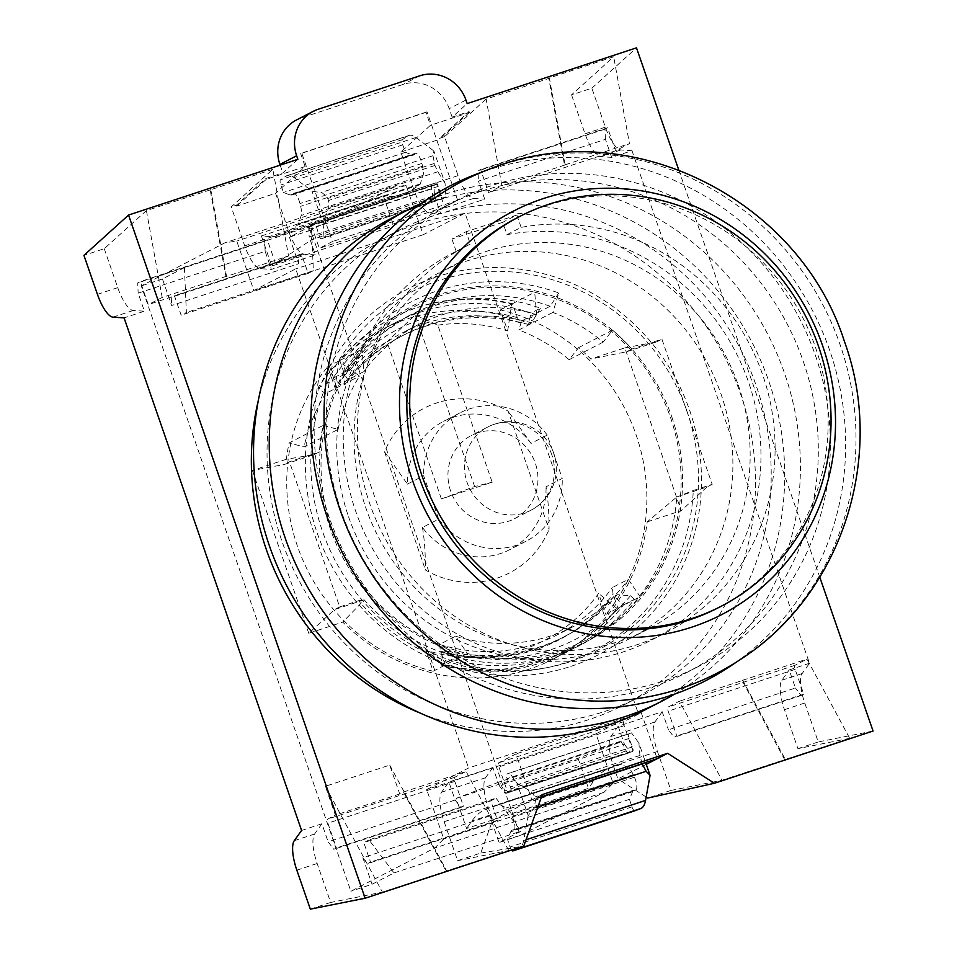 <?xml version="1.0" encoding="UTF-8"?>
<svg xmlns="http://www.w3.org/2000/svg" width="957" height="957" viewBox="0 0 957 957"><rect width="100%" height="100%" fill="white"/><g stroke="black" fill="none" stroke-linecap="round" stroke-linejoin="round"><path stroke-width="0.72" stroke-dasharray="4.79 3.59" d="M314.171 454.611L319.411 451.919A189.39 179.808 -117.3 0 1 323.131 425.398L289.11 442.935A189.39 179.808 62.7 0 0 286.37 459.276L314.171 454.611L284.217 464.48L289.445 461.776L319.411 451.919M323.131 425.398L338.084 429.406L304.063 446.943L289.11 442.935M286.37 459.276L252.373 470.473L284.217 464.48M338.084 429.406A173.444 164.676 -117.3 0 1 359.533 376.065L342.762 364.067A198.757 188.708 -117.3 0 1 558.768 292.962L552.883 312.413A173.444 164.676 -117.3 0 1 603.113 342.163L612.516 330.141A189.39 179.808 -117.3 0 1 631.955 349.03L661.921 339.173L712.175 484.302L693.275 490.522A200.635 190.491 -117.3 0 1 566.388 662.423A200.635 190.491 -117.3 0 1 358.612 600.685L339.699 606.917L289.445 461.776M678.728 169.844L819.79 577.203M451.812 659.421L440.926 665.031L443.079 652.626L446.225 651.011L452.709 654.265L451.812 659.421A189.39 179.808 -117.3 0 0 577.538 646.549L582.143 644.181A189.39 179.808 -117.3 0 1 364.27 599.907L342.75 622.098A189.39 179.808 62.7 0 0 553.577 658.906A189.39 179.808 62.7 0 0 647.219 521.876L676.766 497.042A189.39 179.808 -117.3 0 1 582.143 644.181M440.926 665.031A189.39 179.808 62.7 0 0 566.652 652.172A189.39 179.808 62.7 0 0 623.521 604.932L614.083 596.343L617.217 594.716L630.472 595.744L634.407 599.321A189.39 179.808 -117.3 0 1 577.538 646.549M630.472 595.744A196.879 186.926 -117.3 0 1 452.709 654.265M614.083 596.343A189.39 179.808 -117.3 0 1 561.747 638.008A189.39 179.808 -117.3 0 1 443.079 652.626M617.217 594.716A189.39 179.808 -117.3 0 1 564.893 636.393A189.39 179.808 -117.3 0 1 446.225 651.011M623.521 604.932L634.407 599.321M358.612 600.685L364.27 599.907M676.766 497.042L693.275 490.522M364.007 599.883L334.472 609.609L308.752 633.295L342.75 622.098M339.699 606.917L334.472 609.609M342.319 373.386L371.448 340.883L406.593 316.911L431.308 306.539C468.368 294.935 504.746 295.474 540.442 308.178L531.075 312.999A187.512 178.026 62.7 0 0 395.803 322.473A187.512 178.026 62.7 0 0 332.952 378.218L342.319 373.386L345.321 384.188L342.187 385.803L332.952 378.218M540.442 308.178L531.59 322.868L528.455 324.495L531.075 312.999M531.59 322.868A189.39 179.808 62.7 0 0 403.591 335.117A189.39 179.808 62.7 0 0 345.321 384.188M528.455 324.495A189.39 179.808 62.7 0 0 400.457 336.732A189.39 179.808 62.7 0 0 342.187 385.803M558.768 292.962L550.155 306.264L521.577 320.99A187.512 178.026 62.7 0 0 382.716 329.22A187.512 178.026 62.7 0 0 317.796 388.075L325.524 393.602L359.533 376.065M317.796 388.075L346.374 373.35L342.762 364.067M550.155 306.264A187.512 178.026 62.7 0 0 411.295 314.494A187.512 178.026 62.7 0 0 346.374 373.35M552.883 312.413L518.861 329.95L521.577 320.99M252.373 470.473L308.752 633.295M647.219 521.876L681.217 510.679L624.837 347.858L590.84 359.054A189.39 179.808 62.7 0 0 578.495 347.678L569.092 359.7A173.444 164.676 62.7 0 0 518.861 329.95M325.524 393.602A173.444 164.676 62.7 0 0 304.063 446.943M434.442 195.623L440.687 213.674L429.573 212.933A28.124 8.733 71.8 0 1 414.034 190.12L400.851 152.055L430.447 125.295L425.973 112.376L427.013 111.837L457.661 200.336L444.574 207.083L436.607 184.067L433.988 185.419L434.442 195.623L309.159 236.858L315.403 254.909L271.381 269.407L265.137 251.356L138.155 293.153L144.411 311.204L124.087 317.891M873.059 731.04L818.247 741.95L804.753 703A28.124 8.733 71.8 0 1 802.193 673.501L809.502 663.261L632.003 150.692L611.69 157.379L605.446 139.327L478.464 181.124L484.709 199.176L440.687 213.674M809.502 663.261L789.19 669.948L795.434 687.999L668.453 729.796L674.135 737.297L676.755 735.957L668.177 711.171A3.744 1.16 71.8 0 1 667.998 707.091L679.434 701.206L722.033 780.266L784.668 759.643L742.07 680.583L679.434 701.206M646.25 764.332L617.935 778.938L613.437 765.971A28.124 8.733 71.8 0 1 610.877 736.483L618.186 726.243L662.208 711.745L668.453 729.796M618.186 726.243L624.431 744.295L499.147 785.53L504.829 793.03L507.449 791.69L498.872 766.904A3.744 1.16 71.8 0 1 498.693 762.825L515.955 753.925L531.889 799.944L492.64 820.173L480.773 853.046L457.625 860.666L444.132 821.704A28.124 8.733 71.8 0 1 441.572 792.217L448.881 781.977L492.903 767.478L499.147 785.53M455.125 800.028L328.143 841.825L333.826 849.326L336.445 847.974L327.868 823.199A3.744 1.16 71.8 0 1 327.689 819.12L335.381 815.149L325.38 786.295L389.726 765.122L399.715 793.975L403.459 792.049L466.107 771.426L454.671 777.323A3.744 1.16 -108.2 0 0 454.85 781.402L463.427 806.177L460.807 807.529L455.125 800.028L448.881 781.977M301.587 830.461L321.899 823.774L328.143 841.825M631.955 349.03L626.727 351.733L590.84 359.054M578.495 347.678L612.516 330.141M569.092 359.7L603.113 342.163M624.837 347.858L656.681 341.864L626.727 351.733M656.681 341.864L661.921 339.173M272.817 169.305L210.181 189.929L225.912 276.585L288.547 255.962L272.817 169.305L231.235 206.903L244.729 245.853A28.124 8.733 71.8 0 0 260.268 268.654L271.381 269.407M265.137 251.356L264.682 241.152L267.302 239.8L275.269 262.816L288.547 255.962M210.181 189.929L146.409 210.6L104.253 248.7L83.941 255.387M297.866 159.317L282.841 172.906L265.914 178.48L236.319 205.229L231.235 206.903M210.743 189.414L226.51 276.274L225.912 276.585M632.003 150.692L620.89 149.95A28.124 8.733 71.8 0 1 605.35 127.149L591.857 88.188L571.544 94.875L613.688 56.774L549.354 77.96L565.12 164.819L564.522 165.118L548.792 78.462L486.144 99.085L501.875 185.742L488.596 192.584L480.629 169.58L478.01 170.932L478.464 181.124M564.522 165.118L501.875 185.742M486.144 99.085L444.562 136.672L458.056 175.633A28.124 8.733 -108.2 0 0 473.595 198.434L484.709 199.176M444.562 136.672L439.49 138.346L469.074 111.598L452.147 117.173L467.172 103.583M591.857 88.188L636.489 47.85M400.851 152.055L439.789 139.232L439.49 138.346M226.51 276.274L162.176 297.46L148.287 304.613L140.32 281.597L137.7 282.949L138.155 293.153M275.269 262.816L148.287 304.613M267.302 239.8L140.32 281.597M264.682 241.152L137.7 282.949M146.409 210.6L162.176 297.46M104.253 248.7L117.747 287.65A28.124 8.733 -108.2 0 0 133.286 310.463L144.411 311.204M236.319 205.229L236.63 206.114L275.568 193.29L288.751 231.367A28.124 8.733 -108.2 0 0 304.29 254.167L315.403 254.909M611.69 157.379L600.577 156.637A28.124 8.733 71.8 0 1 585.038 133.836L571.544 94.875M605.446 139.327L604.991 129.135L607.611 127.783L615.578 150.787L629.455 143.634L613.688 56.774M604.991 129.135L478.01 170.932M607.611 127.783L480.629 169.58M615.578 150.787L488.596 192.584M565.12 164.819L629.455 143.634M321.899 823.774L314.59 834.014A28.124 8.733 -108.2 0 0 317.15 863.501L330.643 902.463L382.417 892.151L446.752 870.978L508.705 850.486L457.625 860.666M325.38 786.295L382.417 892.151M389.726 765.122L446.752 870.978M403.459 792.049L446.058 871.109M399.715 793.975L335.381 815.149M330.643 902.463L310.331 909.15M480.773 853.046L523.778 846.012M508.705 850.486L466.107 771.426M463.427 806.177L336.445 847.974M460.807 807.529L333.826 849.326M492.903 767.478L485.582 777.73A28.124 8.733 -108.2 0 0 488.154 807.218L492.64 820.173M662.208 711.745L654.899 721.997A28.124 8.733 -108.2 0 0 657.459 751.484L670.953 790.446L722.033 780.266M742.07 680.583L742.668 680.271L785.362 759.511L849.696 738.326L807.014 659.098L794.968 665.294A3.744 1.16 -108.2 0 0 795.147 669.374L803.736 694.16L801.117 695.5L795.434 687.999M784.668 759.643L785.362 759.511M742.668 680.271L807.014 659.098M849.696 738.326L797.935 748.637L784.441 709.687A28.124 8.733 71.8 0 1 781.869 680.188L789.19 669.948M803.736 694.16L676.755 735.957M801.117 695.5L674.135 737.297M818.247 741.95L797.935 748.637M670.953 790.446L647.793 798.066M712.175 484.302L706.948 487.005L677.412 496.719M706.948 487.005L681.217 510.679M624.431 744.295L630.113 751.795L504.829 793.03M630.113 751.795L507.449 791.69M632.733 750.444L624.155 725.669A3.744 1.16 71.8 0 1 623.976 721.59L641.238 712.678L515.955 753.925M641.238 712.678L657.184 758.698M542.356 794.549L531.889 799.944L541.554 796.762M646.166 797.025L617.935 778.938M444.574 207.083L319.291 248.318L311.324 225.314L308.704 226.665L309.159 236.858M436.607 184.067L311.324 225.314M433.988 185.419L308.704 226.665M425.973 112.376L300.677 153.622L301.73 153.084L332.378 241.583L319.291 248.318M427.013 111.837L301.73 153.084M457.661 200.336L332.378 241.583M300.677 153.622L305.151 166.542L275.568 193.29M469.074 111.598L469.385 112.483L430.447 125.295M469.385 112.483L439.789 139.232M305.151 166.542L266.213 179.366L236.63 206.114M265.914 178.48L266.213 179.366M280.15 165.142L282.841 172.906M452.147 117.173L449.204 108.679A37.502 35.6 62.7 0 0 403.088 84.419L301.503 117.867A37.502 35.6 62.7 0 0 296.574 119.924M477.639 432.839A46.881 44.512 62.7 0 0 471.478 435.423A46.881 44.512 62.7 0 0 451.907 494.302A46.881 44.512 62.7 0 0 508.287 521.338A46.881 44.512 62.7 0 0 514.435 518.754A46.881 44.512 62.7 0 0 534.018 459.874A46.881 44.512 62.7 0 0 477.639 432.839M531.027 443.426A72.194 68.545 62.7 0 0 453.14 417.312A72.194 68.545 62.7 0 0 443.665 421.283A72.194 68.545 62.7 0 0 407.431 484.11L384.535 451.824A92.757 88.068 -117.3 0 1 436.476 403.017A92.757 88.068 -117.3 0 1 508.131 411.139L549.055 529.329C549.067 512.761 548.062 498.585 546.04 486.79L562.261 478.428L547.248 435.064L531.027 443.426L508.131 411.139M407.431 484.11L423.652 475.749L438.665 519.101L422.444 527.474A72.194 68.545 62.7 0 0 500.332 553.589A72.194 68.545 62.7 0 0 509.818 549.617A72.194 68.545 62.7 0 0 546.04 486.79M422.444 527.474C424.465 539.269 425.47 553.445 425.458 570.013A92.757 88.068 -117.3 0 0 497.114 578.136A92.757 88.068 -117.3 0 0 549.055 529.329M547.248 435.064A72.194 68.545 62.7 0 0 469.361 408.95A72.194 68.545 62.7 0 0 459.886 412.922A72.194 68.545 62.7 0 0 423.652 475.749M438.665 519.101A72.194 68.545 62.7 0 0 516.553 545.227A72.194 68.545 62.7 0 0 526.039 541.255A72.194 68.545 62.7 0 0 562.261 478.428M384.535 451.824L425.458 570.013M637.864 712.271L595.996 733.852L613.102 783.221L603.915 792.348L520.189 835.509L310.582 230.194L394.308 187.034L406.067 185.359L423.161 234.74L465.03 213.148L637.864 712.271L468.559 768.004L426.69 789.585L443.797 838.954L434.61 848.069L350.884 891.242L141.277 285.928L225.003 242.767L236.762 241.092L253.856 290.461L295.725 268.881L468.559 768.004M465.03 213.148L295.725 268.881M445.053 183.289L437.792 171.734L434.933 165.477L432.983 155.716L433.868 150.991L445.053 183.289L445.89 196.879L443.342 198.554A3.744 1.16 71.8 0 1 443.258 198.601A3.744 1.16 71.8 0 1 440.878 195.084L438.27 186.352A3.744 1.16 -108.2 0 0 435.89 182.823A3.744 1.16 -108.2 0 0 435.806 182.871L431.99 185.395A5.622 1.747 -108.2 0 0 431.631 188.888L433.509 199.618L393.71 225.912L271.8 266.034L261.393 235.96L269.479 236.499A281.262 87.326 -108.2 0 0 280.521 235.183A281.262 87.326 -108.2 0 0 287.196 231.929L297.771 224.943A9.379 2.907 -108.2 0 0 298.393 224.01L301.18 215.504A13.123 4.079 -108.2 0 0 300.654 206.329L299.972 203.566A9.379 2.907 -108.2 0 0 293.643 193.362A9.379 2.907 -108.2 0 0 293.009 193.948A18.745 5.814 71.8 0 1 291.729 195.108A18.745 5.814 71.8 0 1 290.198 195.013L283.511 192.453L280.832 185A4.689 1.459 71.8 0 1 280.509 179.772L286.047 176.112A46.881 14.558 71.8 0 1 287.16 175.574A46.881 14.558 71.8 0 1 294.11 177.607L311.958 191.125L322.246 192.883L326.875 196.604L328.586 200.492L328.718 207.645L323.143 223.412L311.958 191.125M642.087 763.662L639.922 755.444L638.893 743.075L645.616 762.502M516.983 783.197L530.848 791.355L535.107 796.882L535.741 798.916L534.162 808.151L528.168 815.496L516.983 783.197L509.591 772.993L631.488 732.871L638.893 743.075M261.393 235.96L383.29 195.826L391.389 196.376A281.262 87.326 -108.2 0 0 402.418 195.061A281.262 87.326 -108.2 0 0 409.094 191.807L419.668 184.821A9.379 2.907 -108.2 0 0 420.29 183.876L423.078 175.382A13.123 4.079 -108.2 0 0 422.551 166.207L421.881 163.432A9.379 2.907 -108.2 0 0 415.553 153.24A9.379 2.907 -108.2 0 0 414.907 153.814A18.745 5.814 71.8 0 1 413.627 154.974A18.745 5.814 71.8 0 1 412.096 154.878L405.409 152.33L402.73 144.866A4.689 1.459 71.8 0 1 402.407 139.65L407.945 135.99A46.881 14.558 71.8 0 1 409.058 135.451A46.881 14.558 71.8 0 1 416.008 137.485L433.868 150.991M634.778 810.806A4.689 1.459 71.8 0 1 631.967 806.871L629.455 799.334L632.613 791.702A18.745 5.814 71.8 0 1 634.144 790.027A18.745 5.814 71.8 0 1 635.197 789.98A9.379 2.907 -108.2 0 0 635.735 789.968A9.379 2.907 -108.2 0 0 634.407 777.18L633.247 774.656A13.123 4.079 -108.2 0 0 628.223 767.801L621.284 764.32A9.379 2.907 -108.2 0 0 620.339 764.188A9.379 2.907 -108.2 0 0 620.303 764.2L608.819 768.591A281.262 87.326 -108.2 0 0 593.795 780.9L588.471 788.353L466.573 828.487L456.154 798.401L499.351 781.917L504.339 791.032A5.622 1.747 -108.2 0 0 506.624 793.174A5.622 1.747 -108.2 0 0 506.648 793.162L510.787 791.583A3.744 1.16 -108.2 0 0 510.464 787.001L507.15 778.627A3.744 1.16 71.8 0 1 506.827 774.046L509.591 772.993M511.552 850.031A4.689 1.459 71.8 0 1 510.069 846.993L507.557 839.456L510.715 831.824A18.745 5.814 71.8 0 1 512.234 830.15A18.745 5.814 71.8 0 1 513.299 830.114A9.379 2.907 -108.2 0 0 513.825 830.09A9.379 2.907 -108.2 0 0 512.509 817.302L511.349 814.79A13.123 4.079 -108.2 0 0 506.325 807.923L499.387 804.442A9.379 2.907 -108.2 0 0 498.441 804.323A9.379 2.907 -108.2 0 0 498.394 804.335L486.922 808.713A281.262 87.326 -108.2 0 0 471.897 821.022L466.573 828.487M383.29 195.826L393.71 225.912M323.143 223.412L323.98 237.001L321.444 238.688A3.744 1.16 71.8 0 1 321.349 238.724A3.744 1.16 71.8 0 1 318.968 235.207L316.372 226.474A3.744 1.16 -108.2 0 0 313.992 222.957A3.744 1.16 -108.2 0 0 313.896 222.993L310.08 225.517A5.622 1.747 -108.2 0 0 309.733 229.022L311.599 239.752L271.8 266.034M528.168 815.496L523.658 840.533A46.881 14.558 71.8 0 1 521.218 846.849M445.89 196.879L323.98 237.001M433.509 199.618L311.599 239.752M456.154 798.401L578.052 758.279L621.249 741.783L499.351 781.917M621.249 741.783L626.249 750.91A5.622 1.747 -108.2 0 0 628.522 753.039A5.622 1.747 -108.2 0 0 628.546 753.039L632.685 751.448A3.744 1.16 -108.2 0 0 632.362 746.867L629.048 738.505A3.744 1.16 71.8 0 1 628.725 733.923L631.488 732.871M629.455 799.334L507.557 839.456M405.409 152.33L283.511 192.453M578.052 758.279L588.471 788.353M394.021 872.94L521.003 831.143L499.028 842.471L489.828 815.926L494.374 821.919L497.52 820.305L490.774 800.842L496.013 798.138L369.031 839.935L394.021 872.94L372.046 884.268L350.884 891.242M496.013 798.138L521.003 831.143M311.396 225.828L184.414 267.637L162.439 278.966L171.626 305.51L298.608 263.713L289.421 237.169L311.396 225.828L313.37 270.699L308.13 273.403L301.395 253.928L298.249 255.555L298.608 263.713M184.414 267.637L186.388 312.508L181.148 315.2L174.413 295.737L171.267 297.352L171.626 305.51M313.37 270.699L186.388 312.508M308.13 273.403L181.148 315.2M301.395 253.928L174.413 295.737M298.249 255.555L171.267 297.352M489.828 815.926L362.847 857.723L367.392 863.728L370.538 862.101L363.792 842.639L369.031 839.935M494.374 821.919L367.392 863.728M497.52 820.305L370.538 862.101M490.774 800.842L363.792 842.639M362.847 857.723L372.046 884.268M520.189 835.509L499.028 842.471M603.915 792.348L434.61 848.069M162.439 278.966L141.277 285.928M310.582 230.194L289.421 237.169M613.102 783.221L443.797 838.954M595.996 733.852L426.69 789.585M394.308 187.034L225.003 242.767M406.067 185.359L236.762 241.092M423.161 234.74L253.856 290.461M686.911 411.067A201.855 191.639 -117.3 0 1 570.635 661.586A201.855 191.639 -117.3 0 1 322.401 531.051A201.855 191.639 -117.3 0 1 438.677 280.533A201.855 191.639 -117.3 0 1 686.911 411.067M671.73 416.726A189.007 179.449 -117.3 0 1 562.848 651.31A189.007 179.449 -117.3 0 1 330.416 529.089A189.007 179.449 -117.3 0 1 439.299 294.505A189.007 179.449 -117.3 0 1 671.73 416.726M738.337 385.3A206.257 195.826 -117.3 0 1 646.609 629.933A206.257 195.826 -117.3 0 1 365.861 507.904A206.257 195.826 -117.3 0 1 457.59 263.271A206.257 195.826 -117.3 0 1 738.337 385.3M348.587 516.816A206.257 195.826 62.7 0 0 629.335 638.845A206.257 195.826 62.7 0 0 721.064 394.2A206.257 195.826 62.7 0 0 467.411 260.818A206.257 195.826 62.7 0 0 440.316 272.171A206.257 195.826 62.7 0 0 348.587 516.816M521.122 227.371L516.852 215.026L502.724 222.311L506.995 234.656L521.122 227.371A217.514 206.509 -117.3 0 1 762.621 374.666A217.514 206.509 -117.3 0 1 665.893 632.649A217.514 206.509 -117.3 0 1 369.833 503.968A217.514 206.509 -117.3 0 1 466.561 245.985A217.514 206.509 -117.3 0 1 470.33 244.095L456.202 251.38A217.514 206.509 -117.3 0 0 452.434 253.27L466.561 245.985M506.995 234.656A217.514 206.509 -117.3 0 1 748.494 381.951A217.514 206.509 -117.3 0 1 651.765 639.934A217.514 206.509 -117.3 0 1 355.705 511.253A217.514 206.509 -117.3 0 1 452.434 253.27M815.292 355.095A262.517 249.239 -117.3 0 1 698.55 666.455A262.517 249.239 -117.3 0 1 341.23 511.134A262.517 249.239 -117.3 0 1 457.984 199.786A262.517 249.239 -117.3 0 1 815.292 355.095M803.258 361.291A262.517 249.239 -117.3 0 1 686.516 672.651A262.517 249.239 -117.3 0 1 329.196 517.342A262.517 249.239 -117.3 0 1 445.938 205.982A262.517 249.239 -117.3 0 1 803.258 361.291M476.203 174.21A278.451 264.371 -117.3 0 1 829.683 350.358A278.451 264.371 -117.3 0 1 729.94 666.443M516.983 217.885A219.38 208.291 -117.3 0 1 815.591 347.678A219.38 208.291 -117.3 0 1 718.025 607.886M645.855 709.436A276.573 262.589 62.7 0 0 761.377 362.057A276.573 262.589 62.7 0 0 428.724 202.537A276.573 262.589 62.7 0 0 392.394 217.765M674.541 694.148A276.573 262.589 62.7 0 0 773.902 346.817A276.573 262.589 62.7 0 0 444.431 194.438A276.573 262.589 62.7 0 0 421.487 203.267M420.135 713.037A262.517 249.239 62.7 0 0 589.237 719.485A262.517 249.239 62.7 0 0 623.713 705.022A262.517 249.239 62.7 0 0 733.361 375.311A262.517 249.239 62.7 0 0 417.623 223.902A262.517 249.239 62.7 0 0 383.147 238.353A262.517 249.239 62.7 0 0 258.522 399.536M433.318 215.815A262.517 249.239 62.7 0 0 398.842 230.266A262.517 249.239 62.7 0 0 289.193 559.989A262.517 249.239 62.7 0 0 604.932 711.386A262.517 249.239 62.7 0 0 639.408 696.935A262.517 249.239 62.7 0 0 749.056 367.213A262.517 249.239 62.7 0 0 433.318 215.815M570.851 666.383A206.257 195.826 62.7 0 0 689.662 410.386A206.257 195.826 62.7 0 0 436.009 277.004A206.257 195.826 62.7 0 0 317.186 533.001A206.257 195.826 62.7 0 0 570.851 666.383M512.462 303.704L534.7 292.244A187.512 178.026 -117.3 0 1 670.379 417.168A187.512 178.026 -117.3 0 1 640.137 596.725L617.899 608.197A187.512 178.026 62.7 0 1 564.75 651.035A187.512 178.026 62.7 0 1 445.208 665.043L467.447 653.571A187.512 178.026 -117.3 0 1 331.768 528.635A187.512 178.026 -117.3 0 1 362.009 349.09L363.935 371.567L347.977 379.797L344.592 374.486L339.771 360.55A187.512 178.026 62.7 0 1 392.92 317.7A187.512 178.026 62.7 0 1 512.462 303.704L517.282 317.64L520.668 322.952L536.626 314.721L534.7 292.244A187.512 178.026 62.7 0 0 439.789 295.916A187.512 178.026 62.7 0 0 362.009 349.09L339.771 360.55M433.162 671.24L444.419 665.438L425.901 650.246L433.162 671.24A187.512 178.026 -117.3 0 1 297.483 546.303A187.512 178.026 -117.3 0 1 327.725 366.758L334.998 387.752A168.755 160.226 62.7 0 1 387.011 341.876L441.404 498.932L492.185 482.22L437.804 325.153L415.206 314.889L387.011 341.876M444.419 665.438A187.512 178.026 62.7 0 0 539.329 661.766A187.512 178.026 62.7 0 0 563.96 651.442A187.512 178.026 62.7 0 0 617.109 608.592L605.865 614.394L598.592 593.4A168.755 160.226 62.7 0 1 521.96 649.863A168.755 160.226 62.7 0 1 425.901 650.246M437.804 325.153A168.755 160.226 62.7 0 1 507.688 330.907L500.427 309.912A187.512 178.026 -117.3 0 1 636.106 434.849A187.512 178.026 -117.3 0 1 605.865 614.394M445.208 665.043L440.376 651.095L439.61 644.444L455.58 636.214L467.447 653.571A187.512 178.026 62.7 0 0 562.357 649.899A187.512 178.026 62.7 0 0 640.137 596.725L628.271 579.368L612.301 587.598L613.066 594.249L617.899 608.197M455.58 636.214A169.7 161.111 62.7 0 0 551.567 635.651A169.7 161.111 62.7 0 0 573.853 626.309A169.7 161.111 62.7 0 0 628.271 579.368M439.61 644.444A169.7 161.111 62.7 0 0 535.609 643.87A169.7 161.111 62.7 0 0 557.895 634.527A169.7 161.111 62.7 0 0 612.301 587.598M440.376 651.095A174.975 166.123 62.7 0 0 536.016 649.528A174.975 166.123 62.7 0 0 613.066 594.249M507.688 330.907L511.672 304.111A187.512 178.026 62.7 0 0 416.762 307.783A187.512 178.026 62.7 0 0 392.131 318.107A187.512 178.026 62.7 0 0 338.981 360.956L334.998 387.752M517.282 317.64A174.975 166.123 62.7 0 0 421.642 319.219A174.975 166.123 62.7 0 0 344.592 374.486M520.668 322.952A169.7 161.111 62.7 0 0 424.669 323.526A169.7 161.111 62.7 0 0 402.383 332.869A169.7 161.111 62.7 0 0 347.977 379.797M536.626 314.721A169.7 161.111 62.7 0 0 440.639 315.296A169.7 161.111 62.7 0 0 418.341 324.638A169.7 161.111 62.7 0 0 363.935 371.567M502.724 222.311L451.931 239.035L466.059 231.75L470.33 244.095M451.931 239.035L456.202 251.38M516.852 215.026L466.059 231.75M441.404 498.932L474.648 486.527L492.185 482.22M474.648 486.527L415.206 314.889M617.109 608.592L598.592 593.4M500.427 309.912L511.672 304.111M338.981 360.956L327.725 366.758M458.056 175.633L414.034 190.12M473.595 198.434L429.573 212.933M304.29 254.167L260.268 268.654M288.751 231.367L244.729 245.853M620.89 149.95L600.577 156.637M605.35 127.149L585.038 133.836M314.59 834.014L294.266 840.701M317.15 863.501L296.837 870.188M454.671 777.323L327.689 819.12M454.85 781.402L327.868 823.199M488.154 807.218L444.132 821.704M485.582 777.73L441.572 792.217M794.968 665.294L667.998 707.091M795.147 669.374L668.177 711.171M804.753 703L784.441 709.687M802.193 673.501L781.869 680.188M624.155 725.669L498.872 766.904M623.976 721.59L498.693 762.825M654.899 721.997L610.877 736.483M657.459 751.484L613.437 765.971M318.25 109.23L301.503 117.867M419.836 75.794L403.088 84.419M465.951 100.042L449.204 108.679M133.286 310.463L112.974 317.15M117.747 287.65L97.435 294.349M551.77 454.659A46.881 44.512 62.7 0 0 494.123 424.346A46.881 44.512 62.7 0 0 487.962 426.918A46.881 44.512 62.7 0 0 467.124 482.519A46.881 44.512 62.7 0 0 524.771 512.832A46.881 44.512 62.7 0 0 530.92 510.26A46.881 44.512 62.7 0 0 551.77 454.659M434.251 163.468L327.82 198.494M434.933 165.477L328.586 200.492M432.983 155.716L321.002 192.572M416.008 137.485L294.11 177.607M641.453 761.88L535.107 796.882M541.459 797.037L535.741 798.916M639.922 755.444L530.848 791.355M593.795 780.9L471.897 821.022M391.389 196.376L269.479 236.499M437.792 171.734L328.718 207.645M443.342 198.554L321.444 238.688M440.878 195.084L318.968 235.207M438.27 186.352L316.372 226.474M435.806 182.871L313.896 222.993M431.99 185.395L310.08 225.517M431.631 188.888L309.733 229.022M626.249 750.91L504.339 791.032M628.546 753.039L506.648 793.162M632.685 751.448L510.787 791.583M632.362 746.867L510.464 787.001M629.048 738.505L507.15 778.627M628.725 733.923L506.827 774.046M537.894 806.918L534.162 808.151M526.039 839.756L523.658 840.533M631.967 806.871L510.069 846.993M632.613 791.702L510.715 831.824M635.197 789.98L513.299 830.114M634.407 777.18L512.509 817.302M633.247 774.656L511.349 814.79M628.223 767.801L506.325 807.923M621.284 764.32L499.387 804.442M620.303 764.2L498.394 804.335M608.819 768.591L486.922 808.713M409.094 191.807L287.196 231.929M419.668 184.821L297.771 224.943M420.29 183.876L298.393 224.01M423.078 175.382L301.18 215.504M422.551 166.207L300.654 206.329M421.881 163.432L299.972 203.566M414.907 153.814L293.009 193.948M412.096 154.878L290.198 195.013M402.73 144.866L280.832 185M402.407 139.65L280.509 179.772M407.945 135.99L286.047 176.112M488.477 169.521A276.98 262.972 -117.3 0 1 840.102 344.735A276.98 262.972 -117.3 0 1 740.885 659.158M561.747 638.008L564.893 636.393M553.577 658.906L566.652 652.172M403.591 335.117L400.457 336.732M411.295 314.494L406.593 316.911M395.803 322.473L382.716 329.22M514.435 518.754L530.92 510.26A46.881 46.881 0 0 0 553.744 453.247A46.881 46.881 0 0 0 487.962 426.918L471.478 435.423M459.886 412.922L443.665 421.283M526.039 541.255L509.818 549.617M321.349 238.724L443.258 198.601M313.992 222.957L435.89 182.823M506.624 793.174L628.522 753.039M512.234 830.15L634.144 790.027M513.825 830.09L635.735 789.968M498.441 804.323L620.339 764.188M280.521 235.183L402.418 195.061M293.643 193.362L415.553 153.24M291.729 195.108L413.627 154.974M287.16 175.574L409.058 135.451M629.335 638.845L646.609 629.933M651.765 639.934L665.893 632.649M686.516 672.651L698.55 666.455M398.842 230.266L383.147 238.353M563.96 651.442L564.75 651.035M418.341 324.638L402.383 332.869M573.853 626.309L557.895 634.527M392.131 318.107L392.92 317.7M639.408 696.935L623.713 705.022M445.938 205.982L457.984 199.786M440.316 272.171L457.59 263.271"/><path stroke-width="1.44" d="M678.728 169.844L636.489 47.85L467.172 103.583L465.951 100.042A37.502 35.6 62.7 0 0 419.836 75.794L318.25 109.23A37.502 35.6 62.7 0 0 313.322 111.299A37.502 35.6 62.7 0 0 296.646 155.776L297.866 159.317L128.561 215.05L365.143 898.228L523.778 846.012L542.356 794.549L667.651 753.303L714.412 783.257L647.793 798.066L646.166 797.025M819.79 577.203L873.059 731.04L714.412 783.257M365.143 898.228L310.331 909.15L296.837 870.188A28.124 8.733 71.8 0 1 294.266 840.701L301.587 830.461L124.087 317.891L112.974 317.15A28.124 8.733 71.8 0 1 97.435 294.349L83.941 255.387L128.561 215.05M541.554 796.762L657.184 758.698L646.25 764.332M667.651 753.303L657.184 758.698M313.322 111.299L296.574 119.924A37.502 35.6 62.7 0 0 279.899 164.413L280.15 165.142M645.616 762.502L650.078 775.361L646.142 771.282L642.087 763.662M521.218 846.849A46.881 14.558 71.8 0 1 518.921 848.632L512.916 850.917A4.689 1.459 71.8 0 1 512.892 850.929A4.689 1.459 71.8 0 1 511.552 850.031M650.078 775.361L645.556 800.411A46.881 14.558 71.8 0 1 640.831 808.498L634.814 810.794A4.689 1.459 71.8 0 1 634.802 810.806A4.689 1.459 71.8 0 1 634.778 810.806L512.916 850.917M729.94 666.443A278.451 264.371 -117.3 0 1 326.839 515.871A278.451 264.371 -117.3 0 1 476.203 174.21L488.477 169.521A276.98 262.972 -117.3 0 0 339.914 509.387A276.98 262.972 -117.3 0 0 740.885 659.158L729.94 666.443M412.503 480.366A227.036 215.552 -117.3 0 1 543.289 198.589A227.036 215.552 -117.3 0 1 822.506 345.405A227.036 215.552 -117.3 0 1 691.708 627.194A227.036 215.552 -117.3 0 1 412.503 480.366M818.474 346.195A219.38 208.291 -117.3 0 1 720.908 606.403A219.38 208.291 -117.3 0 1 422.288 476.61A219.38 208.291 -117.3 0 1 519.854 216.402A219.38 208.291 -117.3 0 1 818.474 346.195M720.908 606.403L718.025 607.886A219.38 208.291 -117.3 0 1 419.417 478.093A219.38 208.291 -117.3 0 1 516.983 217.885L519.854 216.402M421.487 203.267A276.573 262.589 62.7 0 0 408.101 209.667L392.394 217.765A276.573 262.589 62.7 0 0 276.884 565.144A276.573 262.589 62.7 0 0 609.525 724.664A276.573 262.589 62.7 0 0 645.855 709.436L661.55 701.337A276.573 262.589 62.7 0 0 674.541 694.148M408.101 209.667A276.573 262.589 62.7 0 0 292.579 557.058A276.573 262.589 62.7 0 0 625.232 716.566A276.573 262.589 62.7 0 0 661.55 701.337M258.522 399.536A262.517 249.239 62.7 0 0 420.135 713.037M296.646 155.776L279.899 164.413M642.171 763.889L541.459 797.037M646.142 771.282L537.894 806.918M645.556 800.411L526.039 839.756M640.831 808.498L518.921 848.632M512.892 850.929L634.802 810.806M740.885 659.158C842.351 593.962 886.206 455.795 844.409 341.434C799.023 197.8 626.775 112.663 488.477 169.521"/></g></svg>
